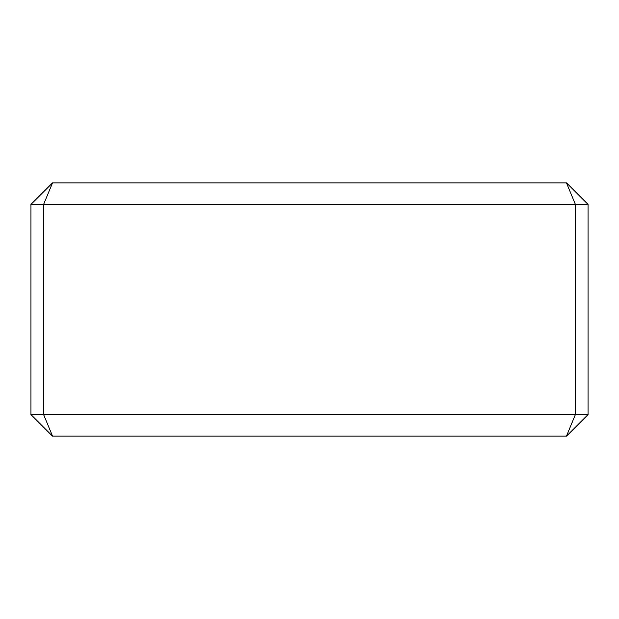 <?xml version="1.0" encoding="UTF-8"?>
<svg xmlns="http://www.w3.org/2000/svg" width="619" height="619" viewBox="0 0 619 619"><rect width="100%" height="100%" fill="white"/><g stroke="black" fill="none" stroke-linecap="round" stroke-linejoin="round"><path stroke-width="0.93" d="M30.95 414.591L30.95 204.409L43.609 204.409L43.609 414.591L575.391 414.591L575.391 204.409L43.609 204.409L52.53 182.884L566.524 182.884L588.05 204.409L588.05 414.591L566.524 436.116L52.476 436.116L30.95 414.591L43.609 414.591L52.53 436.116M588.05 414.591L575.391 414.591L566.47 436.116M566.47 182.884L575.391 204.409L588.05 204.409M30.95 204.409L52.53 182.884"/></g></svg>

